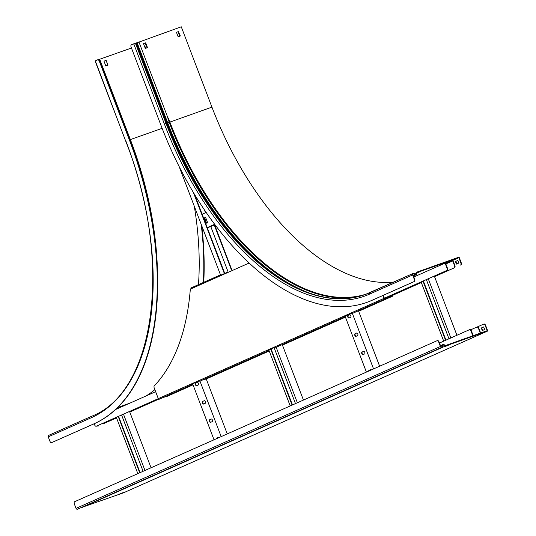 <?xml version="1.0" encoding="UTF-8"?>
<svg xmlns="http://www.w3.org/2000/svg" width="536" height="536" viewBox="0 0 536 536"><rect width="100%" height="100%" fill="white"/><g stroke="black" fill="none" stroke-linecap="round" stroke-linejoin="round"><path stroke-width="0.8" d="M434.529 276.603L454.193 267.866A1.983 1.085 -109.6 0 0 454.481 265.575L454.856 265.441L452.907 260.335L445.778 262.868L445.088 263.116L447.037 268.221L447.413 268.094A1.983 1.085 70.4 0 1 447.125 270.385L446.749 270.519A1.983 1.085 -109.6 0 0 447.037 268.221M447.413 268.094L445.63 263.424L452.699 260.911L445.838 263.96M454.481 265.575L452.699 260.911M94.189 423.755L94.584 424.8A1.983 1.085 -109.6 0 0 96.246 426.227A1.983 1.085 -109.6 0 0 96.286 426.207L158.308 398.657M96.286 426.207L158.321 398.683M384.379 298.257L447.125 270.385M383.26 295.336L384.366 298.23L446.749 270.519M115.649 409.471L155.648 391.695M413.826 277.005L445.088 263.116M454.856 265.441A1.983 1.085 70.4 0 1 454.568 267.732L454.193 267.866M102.825 423.34A1.983 1.085 -109.6 0 0 103.683 423.574A1.983 1.085 -109.6 0 0 103.723 423.561L116.553 417.926M129.779 412.05L158.75 399.153M387.662 297.554L421.323 282.539M434.549 276.663L454.568 267.732M103.723 423.561L116.533 417.872M129.752 411.996L158.716 399.132M387.032 297.701L421.303 282.479M476.893 327.06L477.181 326.96A1.983 1.085 70.4 0 1 477.228 326.94A1.983 1.085 70.4 0 1 478.883 328.367L480.658 333.017M478.883 328.367L478.507 328.501L480.283 333.144M473.214 335.663L471.446 331.02L471.07 331.148L472.839 335.797M469.456 329.714L469.744 329.607A1.983 1.085 70.4 0 1 469.784 329.593A1.983 1.085 70.4 0 1 471.446 331.02M471.07 331.148A1.983 1.085 -109.6 0 0 469.409 329.727A1.983 1.085 -109.6 0 0 469.368 329.74L439.493 343.013M478.507 328.501A1.983 1.085 -109.6 0 0 476.852 327.074A1.983 1.085 -109.6 0 0 476.805 327.094L470.642 329.834M227.244 433.919L206.233 378.898M221.174 436.619L199.982 381.13M209.623 419.762A1.387 0.757 -109.6 0 0 209.415 421.343A1.387 0.757 -109.6 0 0 210.588 422.368A1.387 0.757 -109.6 0 0 210.615 422.355L212.202 421.651A1.387 0.757 -109.6 0 0 212.417 420.07A1.387 0.757 -109.6 0 0 211.244 419.045A1.387 0.757 -109.6 0 0 211.211 419.058L209.623 419.762L211.372 419.025M218.929 437.617A1.387 0.757 -109.6 0 0 218.239 437.369A1.387 0.757 -109.6 0 0 218.212 437.383L216.624 438.086A1.387 0.757 -109.6 0 0 216.263 438.796M214.018 439.795L192.638 383.81M202.628 401.444A1.387 0.757 -109.6 0 0 202.414 403.018A1.387 0.757 -109.6 0 0 203.586 404.043A1.387 0.757 -109.6 0 0 203.62 404.03L205.208 403.327A1.387 0.757 -109.6 0 0 205.415 401.745A1.387 0.757 -109.6 0 0 204.25 400.72A1.387 0.757 -109.6 0 0 204.216 400.734L202.628 401.444L204.37 400.7M195.633 383.119A1.387 0.757 -109.6 0 0 195.419 384.694A1.387 0.757 -109.6 0 0 196.591 385.719A1.387 0.757 -109.6 0 0 196.618 385.712L198.213 385.002A1.387 0.757 -109.6 0 0 198.421 383.428A1.387 0.757 -109.6 0 0 197.248 382.403A1.387 0.757 -109.6 0 0 197.221 382.409L195.633 383.119L197.375 382.376M210.836 422.254A1.387 0.757 70.4 0 1 209.75 421.095A1.387 0.757 70.4 0 1 209.998 419.628M216.645 438.629A1.387 0.757 70.4 0 1 217 437.952L218.366 437.343M203.834 403.936A1.387 0.757 70.4 0 1 202.755 402.777A1.387 0.757 70.4 0 1 203.003 401.31M196.839 385.612A1.387 0.757 70.4 0 1 195.761 384.453A1.387 0.757 70.4 0 1 196.009 382.985M140.077 472.645L118.577 416.338M139.715 472.806L118.215 416.499M137.826 473.643L116.325 417.336M151.052 467.767L129.551 411.46M144.981 470.467L123.481 414.161M143.092 471.305L121.592 414.998M379.629 366.222L358.624 311.208M373.558 368.922L352.366 313.433M362.008 352.065A1.387 0.757 -109.6 0 0 361.8 353.646A1.387 0.757 -109.6 0 0 362.973 354.671A1.387 0.757 -109.6 0 0 362.999 354.658L364.587 353.954A1.387 0.757 -109.6 0 0 364.802 352.373A1.387 0.757 -109.6 0 0 363.629 351.348A1.387 0.757 -109.6 0 0 363.602 351.361L362.008 352.065L363.756 351.328M371.314 369.92A1.387 0.757 -109.6 0 0 370.624 369.673L369.009 370.389A1.387 0.757 -109.6 0 0 368.647 371.1M366.403 372.098L345.03 316.113M355.013 333.747A1.387 0.757 -109.6 0 0 354.805 335.322A1.387 0.757 -109.6 0 0 355.971 336.347A1.387 0.757 -109.6 0 0 356.005 336.333L357.592 335.63A1.387 0.757 -109.6 0 0 357.8 334.055A1.387 0.757 -109.6 0 0 356.634 333.024A1.387 0.757 -109.6 0 0 356.601 333.037L355.013 333.747L356.755 333.003M348.018 315.423A1.387 0.757 -109.6 0 0 347.804 316.997A1.387 0.757 -109.6 0 0 348.976 318.022A1.387 0.757 -109.6 0 0 349.003 318.016L350.598 317.305A1.387 0.757 -109.6 0 0 350.805 315.731A1.387 0.757 -109.6 0 0 349.633 314.706A1.387 0.757 -109.6 0 0 349.606 314.719L349.76 314.679M363.22 354.564A1.387 0.757 70.4 0 1 362.135 353.398A1.387 0.757 70.4 0 1 362.383 351.931M369.029 370.932A1.387 0.757 70.4 0 1 369.384 370.255L370.751 369.646M356.226 336.24A1.387 0.757 70.4 0 1 355.14 335.08A1.387 0.757 70.4 0 1 355.388 333.613M349.224 317.915A1.387 0.757 70.4 0 1 348.145 316.756A1.387 0.757 70.4 0 1 348.393 315.289M292.462 404.948L271.089 348.963M292.1 405.109L270.72 349.124M290.211 405.946L268.838 349.961M303.436 400.07L282.425 345.057M297.366 402.771L276.174 347.281M295.477 403.608L274.097 347.623M445.952 340.146L423.353 280.944M445.59 340.306L422.984 281.105M443.701 341.144L421.095 281.943M456.927 335.268L434.321 276.074M450.856 337.968L428.251 278.767M448.967 338.806L426.361 279.604M388.687 297.882L386.195 298.807L388.687 297.882M361.961 309.754L359.468 310.672L361.961 309.754M285.768 343.603L283.276 344.521L285.768 343.603M390.041 296.629L390.215 297.078L392.185 296.375A0.871 0.73 66 0 0 392.56 295.316L392.56 295.316M359.582 310.853A0.871 0.73 -114 0 1 359.502 310.893L387.649 298.063M283.39 344.702A0.871 0.73 -114 0 1 283.31 344.742L345.318 316.877L276.114 347.301A0.871 0.73 -114 0 1 275.337 347.073L267.384 350.604A0.871 0.73 66 0 0 268.168 350.832L269.045 350.517M207.198 378.55A0.871 0.73 -114 0 1 207.11 378.59L203.58 379.836M166.569 396.6A0.871 0.73 -114 0 1 166.482 396.64L192.933 384.573L159.293 399.199A0.871 0.73 -114 0 1 158.294 398.63L154.214 387.95A1.983 1.085 -109.6 0 1 154.301 385.806A238.594 130.563 -109.6 0 0 190.32 289.152L249.119 263.035M390.215 297.078L387.655 298.07M159.293 399.199L191.975 384.68A0.871 0.73 66 0 1 191.191 384.453L199.144 380.922A0.871 0.73 -114 0 0 199.921 381.15L269.126 350.718L203.58 379.843M224.745 273.434L194.608 194.528M224.376 273.595L193.442 192.591M220.644 275.256L179.111 166.495M231.813 269.822L214.661 224.899M231.452 269.983L214.3 225.066M204.397 209.851L205.516 212.772M210.802 226.614L227.954 271.538M207.338 227.86L214.996 224.751M207.238 227.592L214.655 224.296M206.059 218.594A1.387 0.757 -109.6 0 0 204.893 217.596A1.387 0.757 -109.6 0 0 204.665 219.211L205.797 222.172A1.387 0.757 -109.6 0 0 206.956 223.17A1.387 0.757 -109.6 0 0 207.184 221.556L206.059 218.594M202.146 214.266L206.179 212.477M207.13 223.056A1.387 0.757 70.4 0 1 206.172 222.038L205.04 219.077A1.387 0.757 70.4 0 1 205.1 217.576M162.79 397.692L165.282 396.767L162.79 397.692M189.51 385.82L192.002 384.895L189.51 385.82M203.419 379.642L205.911 378.718L203.419 379.642M265.702 351.971L268.194 351.047L265.702 351.971M387.816 297.969L386.959 298.23L386.791 297.788L387.649 297.52L387.528 298.117L352.306 313.453A0.871 0.73 -114 0 1 351.529 313.225L343.583 316.756A0.871 0.73 66 0 0 344.36 316.984L345.238 316.669M382.898 295.497L383.99 298.364A0.871 0.73 66 0 0 384.989 298.934L386.959 298.23M191.66 384.245L192.685 383.923M267.853 350.397L268.878 350.075M344.045 316.548L345.07 316.227M384.366 298.23L384.821 298.492L386.791 297.788M191.975 384.68L192.853 384.366M220.517 274.921L219.639 275.236A0.871 0.73 66 0 0 219.197 275.899L226.547 272.63A0.871 0.73 -114 0 1 226.996 271.966L226.949 271.987M393.652 282.117A237.884 130.174 70.4 0 1 211.941 107.126L181.269 26.8L131.394 44.816A1.983 1.085 -109.6 0 0 131.106 47.108L161.075 125.578A245.81 134.516 -109.6 0 0 366.678 302.438A245.81 134.516 -109.6 0 0 371.89 300.354L414.006 281.641A1.983 1.085 -109.6 0 0 414.295 279.35L414.67 279.216A1.983 1.085 70.4 0 1 414.382 281.507L414.006 281.641M178.079 31.738L179.768 36.16M416.841 284.495A245.81 134.516 -109.6 0 0 418.784 283.665M460.531 265.086A1.983 1.085 -109.6 0 0 460.813 262.794L458.863 257.689L452.907 260.335M460.813 262.794L461.188 262.66L459.071 257.106L417.021 272.074A0.871 0.73 66 0 0 416.606 272.556L416.224 274.023A0.596 0.496 -114 0 1 415.547 274.305L414.06 273.461A1.072 0.898 66 0 0 413.35 273.38L413.176 273.44A1.266 1.059 66 0 0 412.626 274.981L414.295 279.35M417.155 272.536L458.863 257.689M417.169 272.529L416.619 274.211A1.072 0.898 -114 0 1 415.4 274.713L413.913 273.869A0.596 0.496 66 0 0 413.524 273.822L413.343 273.889A0.791 0.663 66 0 0 413.001 274.847L414.67 279.216M366.865 302.371A245.81 134.516 -109.6 0 0 367.053 302.304A245.81 134.516 -109.6 0 0 372.265 300.22L414.382 281.507M416.941 272.978L420.914 271.33L416.961 272.898M451.158 260.798L453.543 259.739L451.098 260.63M143.481 43.617L145.316 48.428L147.501 47.65L145.665 42.833L143.481 43.617L145.43 42.94L147.259 47.738M176.451 32.321L178.394 31.631L180.083 36.053M457.824 260.442L455.439 261.501L456.431 264.094L458.816 263.035L457.824 260.442M456.793 263.933L455.814 261.367L457.838 260.469M461.188 262.66A1.983 1.085 70.4 0 1 460.906 264.952M211.941 107.126L169.892 122.087L167.105 115.743L169.209 122.349L166.663 123.253A238.192 130.349 -109.6 0 0 266.171 268.603A238.192 130.349 -109.6 0 0 329.325 298.036M138.898 41.882L167.105 115.743M178.635 31.523L176.445 32.301L178.14 36.743L180.331 35.966L178.394 31.631M455.814 261.367L455.439 261.501M91.79 416.217L48.803 435.312A1.266 1.059 66 0 0 48.253 436.853L49.922 441.222A1.983 1.085 -109.6 0 0 51.583 442.649A1.983 1.085 -109.6 0 0 51.623 442.629L93.74 423.922A245.81 134.516 -109.6 0 0 129.283 139.702L99.321 61.231A1.983 1.085 -109.6 0 0 97.659 59.804A1.983 1.085 -109.6 0 0 97.619 59.818L95.093 60.957L125.766 141.283L95.274 60.863M51.623 442.629L94.115 423.788A245.81 134.516 -109.6 0 0 129.658 139.568L99.696 61.097L99.321 61.231M140.633 407.233A245.81 134.516 -109.6 0 0 142.563 406.342M203.747 282.291A245.81 134.516 -109.6 0 0 201.75 225.783M203.372 282.459A245.81 134.516 -109.6 0 0 201.188 224.296M147.038 47.811L145.839 44.669A1.983 1.085 -109.6 0 0 144.593 43.242M131.454 48.019L98.49 59.677M97.706 59.791L97.994 59.684A1.983 1.085 70.4 0 1 98.034 59.67A1.983 1.085 70.4 0 1 99.696 61.097M106.168 60.38L103.977 61.158L105.82 65.975L108.004 65.191L106.168 60.38L107.763 65.278M146.073 395.95A238.359 130.436 -109.6 0 0 154.871 389.665M198.461 284.643A238.359 130.436 -109.6 0 0 194.287 206.239M97.21 425.832A1.983 1.085 -109.6 0 0 98.101 426.093A1.983 1.085 -109.6 0 0 98.142 426.073M145.705 48.287L145.109 46.726L144.733 46.893M103.984 61.178L105.927 60.488M144.74 46.927L145.122 46.753M144.968 43.108A1.983 1.085 70.4 0 1 145.691 43.624M80.742 507.766L123.374 492.865L487.747 330.993L445.376 346.075L443.775 344.976A0.596 0.496 66 0 0 443.071 345.191L442.515 346.765A1.072 0.898 -114 0 1 442.026 347.268L441.852 347.328A1.266 1.059 -114 0 1 440.398 346.504L438.729 342.135A1.983 1.085 -109.6 0 0 437.075 340.708A1.983 1.085 -109.6 0 0 437.034 340.722L74.645 501.709A1.983 1.085 -109.6 0 0 74.357 504.001L76.025 508.369L440.398 346.504M483.633 324.139L483.928 324.032A1.983 1.085 70.4 0 1 483.968 324.019A1.983 1.085 70.4 0 1 485.623 325.446L485.248 325.573L487.204 330.685L445.53 345.519L443.955 344.588A1.072 0.898 66 0 0 442.689 344.97L442.126 346.544A0.596 0.496 -114 0 1 441.858 346.826L441.684 346.886A0.791 0.663 -114 0 1 440.773 346.37L439.105 342.002L438.729 342.135M119.066 494.239L123.635 492.403L119.066 494.239M444.652 346.705L449.222 344.862L444.652 346.705M477.476 335.02L482.052 333.178L477.476 335.02M81.003 507.947L445.376 346.075M86.236 505.924L90.812 504.088L86.236 505.924M482.279 330.578L484.665 329.519L483.673 326.927L481.288 327.985L482.279 330.578M477.375 326.913L483.552 324.166A1.983 1.085 -109.6 0 1 483.593 324.153L483.968 324.019M485.248 325.573A1.983 1.085 -109.6 0 0 483.593 324.153M485.623 325.446L487.747 330.993M483.686 326.953L481.663 327.851L482.641 330.417M77.76 509.093A1.072 0.898 -114 0 1 77.653 509.14L77.479 509.2A1.266 1.059 -114 0 1 76.025 508.369M437.115 340.695L437.41 340.588A1.983 1.085 70.4 0 1 437.45 340.574A1.983 1.085 70.4 0 1 439.105 342.002M481.663 327.851L481.288 327.985M217 437.952L216.624 438.086M369.384 370.255L369.009 370.389M392.185 296.375L359.502 310.893M283.35 344.722L345.425 317.151L283.31 344.742M269.226 350.993L207.11 378.59M166.529 396.62L193.034 384.841L166.482 396.64M205.04 219.077L204.665 219.211M206.172 222.038L205.797 222.172M383.99 298.364L158.294 398.63M199.921 381.15L268.168 350.832M276.114 347.301L344.36 316.984M352.306 313.453L384.989 298.934M190.695 288.093L219.559 275.27M414.281 273.588L417.001 272.737M415.561 274.318L416.619 274.211M415.547 274.305L413.31 275.645M414.06 273.461L412.981 274.285M371.89 300.354L372.265 300.22M413.055 273.501L370.061 292.596A1.266 1.059 66 0 0 369.518 294.137L412.626 274.981M135.99 42.927L166.663 123.253L164.411 124.097A239.15 130.871 -109.6 0 0 369.518 294.137M135.374 43.135L166.046 123.461A237.884 130.174 -109.6 0 0 365.016 294.612A237.884 130.174 -109.6 0 0 369.94 292.649M135.548 43.074L166.22 123.394A237.884 130.174 -109.6 0 0 365.103 294.579M136.365 42.853L167.038 123.18A239.492 131.059 -109.6 0 0 266.627 268.958M137.075 42.599L167.748 122.925A239.451 131.039 -109.6 0 0 312.501 294.137M169.209 122.349A238.192 130.349 -109.6 0 0 360.4 296.066M169.892 122.087A237.884 130.174 -109.6 0 0 366.925 293.902M133.739 43.771L164.411 124.097M93.74 423.922L94.115 423.788M129.283 139.702L129.658 139.568M162.14 128.339L130.027 139.708L99.354 59.382M156.693 257.568A238.5 130.516 -109.6 0 0 130.228 139.688L99.555 59.369M157.47 271.879A238.359 130.436 -109.6 0 0 130.395 139.635L99.723 59.315M155.346 243.331A239.76 131.206 -109.6 0 0 130.027 139.708M129.786 403.186L117.726 407.481M91.917 416.164A1.266 1.059 66 0 0 91.368 417.698A239.15 130.871 -109.6 0 0 125.947 141.182M48.253 436.853L91.368 417.698M441.329 346.899L442.126 346.544M440.599 345.901L442.689 344.97M443.031 345.311L443.775 344.976M77.653 509.14L442.026 347.268M77.479 509.2L441.852 347.328M103.683 423.574L104.058 423.44M96.246 426.227L96.621 426.093M476.852 327.074L477.228 326.94M469.409 329.727L469.784 329.593M207.157 378.57L269.233 351M359.542 310.873L392.225 296.354M190.649 288.113L219.599 275.249M367.053 302.304L366.678 302.438M413.437 275.986L416.164 274.774M365.016 294.612L413.115 273.467M365.197 294.545C335.007 304.662 301.996 296.013 266.171 268.603M125.766 141.283C172.887 259.451 156.063 391.454 91.85 416.184L48.742 435.339M51.583 442.649L51.959 442.515M98.101 426.093L98.477 425.959M98.034 59.67L97.659 59.804M440.498 345.646L443.118 344.487M77.707 509.12L442.079 347.248M437.45 340.574L437.075 340.708"/></g></svg>
